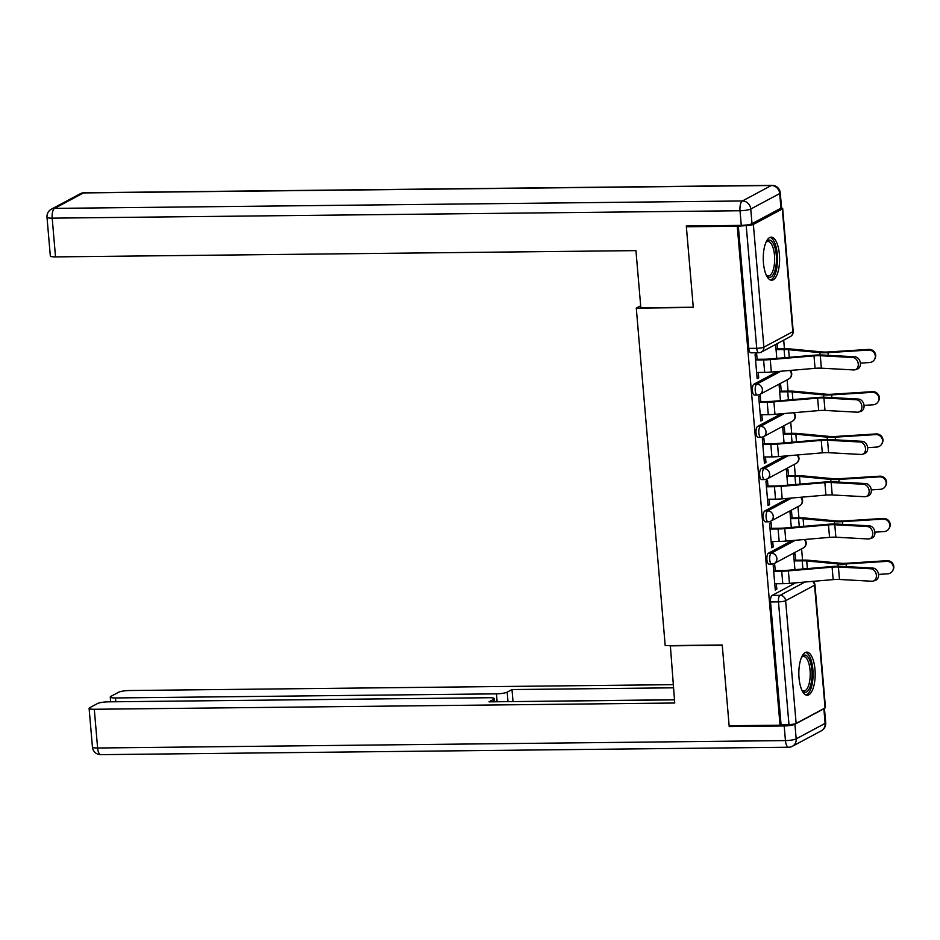 <?xml version="1.0" encoding="UTF-8"?>
<svg xmlns="http://www.w3.org/2000/svg" width="940" height="940" viewBox="0 0 940 940"><rect width="100%" height="100%" fill="white"/><g stroke="black" fill="none" stroke-linecap="round" stroke-linejoin="round"><path stroke-width="1.41" d="M792.091 540.559L768.485 553.167A5.523 2.091 89.4 0 0 766.911 559.676A5.523 2.091 89.4 0 0 769.014 564.118L771.822 564.082A5.523 2.091 -90.6 0 1 769.719 559.653A5.523 2.091 -90.6 0 1 771.305 553.143L795.369 540.277M788.46 498.294L764.866 510.913A5.523 2.091 89.4 0 0 763.292 517.423A5.523 2.091 89.4 0 0 765.395 521.853L768.203 521.829A5.523 2.091 -90.6 0 1 766.1 517.388A5.523 2.091 -90.6 0 1 767.675 510.878L791.75 498.012M784.841 456.041L761.247 468.649A5.523 2.091 89.4 0 0 759.661 475.158A5.523 2.091 89.4 0 0 761.764 479.6L764.584 479.565A5.523 2.091 -90.6 0 1 762.481 475.135A5.523 2.091 -90.6 0 1 764.056 468.625L788.12 455.759M781.222 413.776L757.616 426.396A5.523 2.091 89.4 0 0 756.042 432.905A5.523 2.091 89.4 0 0 758.145 437.335L760.954 437.312A5.523 2.091 -90.6 0 1 758.85 432.87A5.523 2.091 -90.6 0 1 760.437 426.361L784.5 413.506M777.591 371.523L753.998 384.131A5.523 2.091 89.4 0 0 752.423 390.64A5.523 2.091 89.4 0 0 754.526 395.082L757.334 395.047A5.523 2.091 -90.6 0 1 755.231 390.617A5.523 2.091 -90.6 0 1 756.806 384.108L780.882 371.241M779.401 254.435A21.561 8.178 89.4 0 0 771.188 237.15A21.561 8.178 89.4 0 0 763.456 262.965A21.561 8.178 89.4 0 0 771.658 280.249A21.561 8.178 89.4 0 0 779.401 254.435M814.98 669.433A21.561 8.178 89.4 0 0 806.767 652.137A21.561 8.178 89.4 0 0 799.035 677.952A21.561 8.178 89.4 0 0 807.237 695.248A21.561 8.178 89.4 0 0 814.98 669.433M802.548 560.134L801.585 548.878M798.93 517.87L797.966 506.625M795.311 475.616L794.347 464.372M791.68 433.352L790.716 422.107M788.061 391.099L787.097 379.854M784.442 348.834L783.69 340.151M825.073 707.949L814.545 585.244A5.523 0.987 -4.9 0 0 814.945 584.821L825.461 707.538A5.523 0.987 175.1 0 1 825.073 707.949L796.133 723.412A5.523 0.987 175.1 0 1 788.977 724.564L781.058 724.646L770.53 601.941A5.523 2.091 -90.6 0 1 772.116 595.431L795.71 582.812M686.365 226.775L693.285 307.498L636.274 308.109L665.203 645.627L722.226 645.016L729.146 725.739L780.036 725.198L737.254 226.223L686.365 226.775L687.927 225.941M781.058 724.646L780.036 725.198M737.254 226.223L746.207 225.588A5.523 0.987 -4.9 0 0 753.363 224.449L782.292 208.986A5.523 0.987 -4.9 0 0 782.679 208.562A5.523 0.987 -4.9 0 0 781.211 208.022M757.111 359.303L756.618 353.558L755.079 354.38L757.17 378.761L758.709 377.939L757.1 377.951M781.222 391.169L780.682 384.883L779.154 385.706L780.435 400.652M760.73 401.556L760.237 395.811L758.709 396.633L760.801 421.014L762.328 420.192L760.73 420.215M784.841 433.434L784.312 427.148L782.773 427.959L784.054 442.905M764.349 443.821L763.856 438.075L762.328 438.898L764.42 463.267L765.947 462.457L764.349 462.468M788.472 475.687L787.932 469.401L786.392 470.223L787.673 485.169M767.98 486.074L767.486 480.328L765.947 481.151L768.039 505.532L769.578 504.71L767.968 504.733M792.091 517.94L791.55 511.666L790.023 512.476L791.304 527.422M771.599 528.327L771.106 522.593L769.578 523.404L771.658 547.785L773.197 546.974L771.599 546.986M795.71 560.205L795.181 553.918L793.642 554.741L794.923 569.687M775.218 570.592L774.725 564.846L773.197 565.668L775.289 590.05L776.816 589.227L775.218 589.239M640.669 305.759L636.274 308.109M777.603 348.916L777.145 343.652M758.709 377.939L758.239 372.452M775.618 344.475L776.804 358.387M738.276 225.682L748.792 348.387A5.523 2.091 89.4 0 0 750.895 352.817L758.827 352.735A5.523 2.091 -90.6 0 1 756.724 348.305L746.207 225.588M762.328 420.192L761.858 414.716M765.947 462.457L765.477 456.969M769.578 504.71L769.108 499.234M773.197 546.974L772.727 541.487M776.816 589.227L776.346 583.74M756.63 372.475L764.667 372.381A17.414 3.126 -4.9 0 0 771.329 372.052L815.062 368.327A10.223 1.833 175.1 0 1 821.36 368.174L853.755 369.949A6.357 4.912 -107.7 0 0 855.165 369.772A6.357 4.912 -107.7 0 0 858.138 363.099A6.357 4.912 -107.7 0 0 852.686 357.482L854.86 356.789A6.357 4.912 72.3 0 1 860.3 362.405A6.357 4.912 72.3 0 1 857.327 369.079L855.165 369.772M755.502 359.315L764.925 359.209A13.818 2.479 -4.9 0 0 770.212 358.951L813.946 355.226A13.818 2.479 175.1 0 1 822.465 355.026L854.86 356.789M755.56 360.008L763.597 359.926A17.414 3.126 -4.9 0 0 770.26 359.597L813.993 355.861A10.223 1.833 175.1 0 1 820.291 355.72L852.686 357.482M868.854 349.41A6.357 6.204 30.2 0 1 874.882 358.833L874.494 359.515A6.357 6.204 -149.8 0 0 868.466 350.079L868.854 349.41L828.387 351.96A10.223 1.833 -4.9 0 1 822.383 351.948L791.104 349.022A17.414 3.126 175.1 0 0 785.417 348.834L775.993 348.928M860.417 363.122L869.535 362.546A6.357 6.204 -149.8 0 0 874.494 359.515M776.052 349.621L784.089 349.539A13.818 2.479 175.1 0 1 788.601 349.692L819.88 352.618A13.818 2.479 -4.9 0 0 827.999 352.641L868.466 350.079M760.26 414.728L768.286 414.646A17.414 3.126 -4.9 0 0 774.959 414.317L818.681 410.58A10.223 1.833 175.1 0 1 824.991 410.439L857.374 412.202A6.357 4.912 -107.7 0 0 858.784 412.026A6.357 4.912 -107.7 0 0 861.757 405.352A6.357 4.912 -107.7 0 0 856.317 399.747L858.479 399.054A6.357 4.912 72.3 0 1 863.931 404.658A6.357 4.912 72.3 0 1 860.946 411.332L858.784 412.026M759.132 401.58L768.556 401.474A13.818 2.479 -4.9 0 0 773.843 401.215L817.565 397.479A13.818 2.479 175.1 0 1 826.084 397.279L858.479 399.054M759.191 402.273L767.216 402.179A17.414 3.126 -4.9 0 0 773.89 401.85L817.612 398.125A10.223 1.833 175.1 0 1 823.922 397.973L856.317 399.747M763.879 456.993L771.916 456.899A17.414 3.126 -4.9 0 0 778.579 456.57L822.3 452.845A10.223 1.833 175.1 0 1 828.61 452.692L861.005 454.466A6.357 4.912 -107.7 0 0 862.403 454.29A6.357 4.912 -107.7 0 0 865.376 447.616A6.357 4.912 -107.7 0 0 859.936 442L862.098 441.306A6.357 4.912 72.3 0 1 867.55 446.923A6.357 4.912 72.3 0 1 864.577 453.585L862.403 454.29M762.751 443.833L772.175 443.727A13.818 2.479 -4.9 0 0 777.462 443.469L821.196 439.744A13.818 2.479 175.1 0 1 829.715 439.544L862.098 441.306M762.81 444.526L770.847 444.444A17.414 3.126 -4.9 0 0 777.509 444.115L821.231 440.378A10.223 1.833 175.1 0 1 827.541 440.237L859.936 442M752.012 223.65L780.94 208.187L779.695 193.558L750.755 209.021L752.012 223.65A8.296 1.481 175.1 0 1 741.272 225.365L686.294 225.964L693.262 307.227L640.845 307.791L635.945 250.628L55.519 256.89A8.296 1.481 175.1 0 1 50.325 255.962L47 217.222A8.296 1.481 -4.9 0 0 52.194 218.15L55.519 256.89M780.282 192.923A8.296 8.296 0 0 0 771.928 185.345A8.296 3.149 89.4 0 0 771.317 185.509L83.496 192.923L54.567 208.386L742.389 200.972L771.317 185.509A8.296 7.532 -118.1 0 1 779.695 193.558A8.296 1.481 -4.9 0 0 780.282 192.923L781.528 207.552A8.296 1.481 175.1 0 1 780.94 208.187M670.349 645.58L674.732 703.014L94.294 709.265L97.619 748.005L785.441 740.591L784.195 725.962L729.217 726.55L722.249 645.286L669.832 645.851M497.131 701.769L496.449 693.849L115.456 697.95L115.785 701.757M496.449 693.849A8.296 1.481 -4.9 0 0 507.189 692.122L508 701.651M673.428 687.822L511.995 689.561L507.189 692.122M673.158 684.661L129.368 690.524A8.296 1.481 -4.9 0 0 118.628 692.251L110.85 696.399A8.296 1.481 -4.9 0 0 110.262 697.022A8.296 1.481 -4.9 0 0 115.456 697.95M823.863 708.772L794.934 724.235L796.18 738.864L825.109 723.4L823.863 708.772A8.296 1.481 -4.9 0 0 824.427 708.29L825.708 722.778A8.296 1.481 175.1 0 1 825.109 723.4A8.296 7.532 -118.1 0 1 821.349 730.803A8.296 8.296 0 0 0 825.708 722.778M494.005 701.804L493.794 699.289A8.296 1.481 -4.9 0 0 494.381 698.655A8.296 1.481 -4.9 0 0 489.188 697.727L108.206 701.839A8.296 1.481 -4.9 0 0 97.466 703.555L89.688 707.714A8.296 1.481 -4.9 0 0 89.1 708.337A8.296 1.481 -4.9 0 0 94.294 709.265M493.794 699.289L488.988 701.851L674.462 699.854M730.768 725.727L729.217 726.55M784.195 725.962A8.296 1.481 -4.9 0 0 794.934 724.235M674.45 699.736L512.793 701.593M513.017 701.475L511.995 689.561M766.124 241.956A18.659 7.074 -90.6 0 1 766.3 241.733A18.659 7.074 -90.6 0 1 767.816 240.44A18.659 7.074 -90.6 0 1 776.275 255.034A18.659 7.074 -90.6 0 1 770.953 277.006A18.659 7.074 -90.6 0 1 766.664 275.772A18.659 7.074 -90.6 0 1 766.488 275.549M766.347 275.255A17.273 6.545 89.4 0 0 768.286 276.007A17.273 6.545 89.4 0 0 769.555 275.667A17.273 6.545 89.4 0 0 774.607 256.984A17.273 6.545 89.4 0 0 767.921 241.463A17.273 6.545 89.4 0 0 766.652 241.803A17.273 6.545 89.4 0 0 765.994 242.262M770.424 280.026A21.42 8.119 89.4 0 0 771.176 279.721A21.42 8.119 89.4 0 0 777.486 257.619A21.42 8.119 89.4 0 0 769.966 237.409M801.702 656.954A18.659 7.074 -90.6 0 1 801.879 656.731A18.659 7.074 -90.6 0 1 803.394 655.427A18.659 7.074 -90.6 0 1 811.855 670.032A18.659 7.074 -90.6 0 1 806.52 692.005A18.659 7.074 -90.6 0 1 802.243 690.759A18.659 7.074 -90.6 0 1 802.067 690.548M801.926 690.254A17.273 6.545 89.4 0 0 803.865 691.006A17.273 6.545 89.4 0 0 805.134 690.665A17.273 6.545 89.4 0 0 810.174 671.982A17.273 6.545 89.4 0 0 803.489 656.461A17.273 6.545 89.4 0 0 802.231 656.802A17.273 6.545 89.4 0 0 801.562 657.248M806.003 695.013A21.42 8.119 89.4 0 0 806.755 694.707A21.42 8.119 89.4 0 0 813.065 672.617A21.42 8.119 89.4 0 0 805.545 652.395M872.485 391.663A6.357 6.204 30.2 0 1 878.512 401.098L878.113 401.768A6.357 6.204 -149.8 0 0 872.085 392.344L872.485 391.663L832.006 394.224A10.223 1.833 -4.9 0 1 826.002 394.201L794.723 391.287A17.414 3.126 175.1 0 0 789.048 391.087L779.624 391.193M864.036 405.375L873.154 404.799A6.357 6.204 -149.8 0 0 878.113 401.768M779.683 391.886L787.72 391.792A13.818 2.479 175.1 0 1 792.22 391.957L823.511 394.87A13.818 2.479 -4.9 0 0 831.618 394.894L872.085 392.344M876.104 433.928A6.357 6.204 30.2 0 1 882.131 443.351L881.744 444.021A6.357 6.204 -149.8 0 0 875.716 434.597L876.104 433.928L835.636 436.477A10.223 1.833 -4.9 0 1 829.632 436.466L798.354 433.54A17.414 3.126 175.1 0 0 792.667 433.34L783.243 433.446M867.655 447.64L876.773 447.064A6.357 6.204 -149.8 0 0 881.744 444.021M783.302 434.139L791.339 434.057A13.818 2.479 175.1 0 1 795.851 434.21L827.13 437.135A13.818 2.479 -4.9 0 0 835.237 437.147L875.716 434.597M767.498 499.246L775.535 499.163A17.414 3.126 -4.9 0 0 782.198 498.835L825.931 495.098A10.223 1.833 175.1 0 1 832.229 494.957L864.624 496.72A6.357 4.912 -107.7 0 0 866.022 496.543A6.357 4.912 -107.7 0 0 869.007 489.869A6.357 4.912 -107.7 0 0 863.555 484.264L865.728 483.56A6.357 4.912 72.3 0 1 871.168 489.176A6.357 4.912 72.3 0 1 868.196 495.85L866.022 496.543M766.37 486.086L775.794 485.992A13.818 2.479 -4.9 0 0 781.081 485.733L824.815 481.997A13.818 2.479 175.1 0 1 833.334 481.797L865.728 483.56M766.429 486.791L774.466 486.697A17.414 3.126 -4.9 0 0 781.128 486.368L824.862 482.643A10.223 1.833 175.1 0 1 831.16 482.49L863.555 484.264M771.129 541.499L779.154 541.417A17.414 3.126 -4.9 0 0 785.828 541.087L829.55 537.363A10.223 1.833 175.1 0 1 835.86 537.21L868.243 538.972A6.357 4.912 -107.7 0 0 869.653 538.796A6.357 4.912 -107.7 0 0 872.625 532.134A6.357 4.912 -107.7 0 0 867.173 526.518L869.347 525.824A6.357 4.912 72.3 0 1 874.788 531.441A6.357 4.912 72.3 0 1 871.815 538.103L869.653 538.796M770.001 528.351L779.425 528.245A13.818 2.479 -4.9 0 0 784.712 527.986L828.434 524.25A13.818 2.479 175.1 0 1 836.952 524.062L869.347 525.824M770.06 529.044L778.085 528.962A17.414 3.126 -4.9 0 0 784.759 528.633L828.481 524.896A10.223 1.833 175.1 0 1 834.791 524.755L867.173 526.518M774.748 583.764L782.785 583.681A17.414 3.126 -4.9 0 0 789.447 583.352L833.169 579.616A10.223 1.833 175.1 0 1 839.479 579.475L871.874 581.237A6.357 4.912 -107.7 0 0 873.272 581.061A6.357 4.912 -107.7 0 0 876.245 574.387A6.357 4.912 -107.7 0 0 870.804 568.77L872.966 568.077A6.357 4.912 72.3 0 1 878.418 573.694A6.357 4.912 72.3 0 1 875.445 580.368L873.272 581.061M773.62 570.604L783.043 570.51A13.818 2.479 -4.9 0 0 788.331 570.239L832.053 566.514A13.818 2.479 175.1 0 1 840.583 566.315L872.966 568.077M773.679 571.297L781.716 571.215A17.414 3.126 -4.9 0 0 788.378 570.886L832.1 567.161A10.223 1.833 175.1 0 1 838.409 567.008L870.804 568.77M879.723 476.18A6.357 6.204 30.2 0 1 885.75 485.604L885.363 486.286A6.357 6.204 -149.8 0 0 879.335 476.862L879.723 476.18L839.255 478.73A10.223 1.833 -4.9 0 1 833.251 478.719L801.973 475.793A17.414 3.126 175.1 0 0 796.286 475.605L786.862 475.699M871.286 489.893L880.404 489.317A6.357 6.204 -149.8 0 0 885.363 486.286M786.921 476.404L794.958 476.31A13.818 2.479 175.1 0 1 799.47 476.474L830.749 479.388A13.818 2.479 -4.9 0 0 838.868 479.412L879.335 476.862M883.353 518.445A6.357 6.204 30.2 0 1 889.381 527.869L888.982 528.538A6.357 6.204 -149.8 0 0 882.954 519.115L883.353 518.445L842.875 520.995A10.223 1.833 -4.9 0 1 836.87 520.983L805.592 518.058A17.414 3.126 175.1 0 0 799.917 517.858L790.493 517.964M874.905 532.158L884.023 531.582A6.357 6.204 -149.8 0 0 888.982 528.538M790.552 518.657L798.577 518.574A13.818 2.479 175.1 0 1 803.089 518.727L834.379 521.653A13.818 2.479 -4.9 0 0 842.487 521.665L882.954 519.115M886.972 560.698A6.357 6.204 30.2 0 1 893 570.122L892.612 570.803A6.357 6.204 -149.8 0 0 886.573 561.38L886.972 560.698L846.505 563.248A10.223 1.833 -4.9 0 1 840.501 563.236L809.223 560.311A17.414 3.126 175.1 0 0 803.536 560.123L794.112 560.216M878.524 574.411L887.642 573.835A6.357 6.204 -149.8 0 0 892.612 570.803M794.171 560.91L802.208 560.827A13.818 2.479 175.1 0 1 806.72 560.98L837.998 563.906A13.818 2.479 -4.9 0 0 846.106 563.929L886.573 561.38M768.485 553.167L771.305 553.143A5.523 5.017 61.9 0 1 776.886 558.501A5.523 5.017 -118.1 0 1 772.234 563.976A5.523 2.091 -90.6 0 1 771.822 564.082A5.523 5.523 0 0 0 774.372 563.424L803.3 547.961A5.523 5.017 -118.1 0 0 804.276 539.513M764.866 510.913L767.675 510.878A5.523 5.017 61.9 0 1 773.256 516.236A5.523 5.017 -118.1 0 1 768.603 521.712A5.523 2.091 -90.6 0 1 768.203 521.829A5.523 5.523 0 0 0 770.753 521.171L799.682 505.708A5.523 5.017 -118.1 0 0 800.645 497.26M761.247 468.649L764.056 468.625A5.523 5.017 61.9 0 1 769.637 473.983A5.523 5.017 -118.1 0 1 764.984 479.459A5.523 2.091 -90.6 0 1 764.584 479.565A5.523 5.523 0 0 0 767.122 478.918L796.062 463.455A5.523 5.017 -118.1 0 0 797.026 454.995M757.616 426.396L760.437 426.361A5.523 5.017 61.9 0 1 766.018 431.73A5.523 5.017 -118.1 0 1 761.365 437.194A5.523 2.091 -90.6 0 1 760.954 437.312A5.523 5.523 0 0 0 763.503 436.654L792.432 421.19A5.523 5.017 -118.1 0 0 793.407 412.742M753.998 384.131L756.806 384.108A5.523 5.017 61.9 0 1 762.387 389.465A5.523 5.017 -118.1 0 1 757.746 394.941A5.523 2.091 -90.6 0 1 757.334 395.047A5.523 5.523 0 0 0 759.884 394.401L788.813 378.938A5.523 5.017 -118.1 0 0 789.776 370.478M772.116 595.431L780.036 595.337L804.957 582.024M812.665 581.366A5.523 5.017 -118.1 0 1 814.545 585.244L785.617 600.707L796.133 723.412M753.363 224.449L763.879 347.154L792.808 331.691L782.292 208.986M759.226 352.629A5.523 2.091 -90.6 0 1 758.827 352.735A5.523 5.523 0 0 0 761.377 352.089L790.305 336.626A5.523 5.523 0 0 0 793.207 331.279L782.679 208.562M748.792 348.387L756.724 348.305A5.523 0.987 175.1 0 0 763.879 347.154A5.523 5.017 61.9 0 1 761.377 352.089M770.53 601.941L778.461 601.847A5.523 2.091 -90.6 0 1 780.036 595.337A5.523 5.017 -118.1 0 1 785.617 600.707A5.523 0.987 175.1 0 1 778.461 601.847L788.977 724.564M793.207 331.279A5.523 0.987 -4.9 0 1 792.808 331.691A5.523 5.017 61.9 0 1 790.305 336.626M763.597 359.926L764.667 372.381M813.993 355.861L815.062 368.327M770.26 359.597L771.329 372.052M820.291 355.72L821.36 368.174M784.794 357.705L784.089 349.539M828.222 355.344L827.999 352.641M820.08 354.956L819.88 352.618M789.259 357.329L788.601 349.692M767.216 402.179L768.286 414.646M817.612 398.125L818.681 410.58M773.89 401.85L774.959 414.317M823.922 397.973L824.991 410.439M770.847 444.444L771.916 456.899M821.231 440.378L822.3 452.845M777.509 444.115L778.579 456.57M827.541 440.237L828.61 452.692M741.272 225.365L740.015 210.736L52.194 218.15A8.296 3.149 89.4 0 1 54.567 208.386A8.296 7.532 -118.1 0 0 51.348 209.197L80.288 193.734A8.296 7.532 61.9 0 1 83.496 192.923A8.296 3.149 89.4 0 1 84.106 192.759A8.296 8.296 0 0 0 80.288 193.734M740.015 210.736A8.296 1.481 -4.9 0 0 750.755 209.021A8.296 7.532 61.9 0 0 742.389 200.972A8.296 3.149 89.4 0 0 740.015 210.736M92.425 747.077A8.296 8.296 0 0 0 100.768 754.656A8.296 3.149 89.4 0 1 97.619 748.005A8.296 1.481 175.1 0 1 92.425 747.077L89.1 708.337M788.601 747.241A8.296 8.296 0 0 0 792.42 746.266A8.296 7.532 61.9 0 0 796.18 738.864A8.296 1.481 175.1 0 1 785.441 740.591A8.296 3.149 89.4 0 0 788.601 747.241L100.768 754.656M788.413 399.97L787.72 391.792M831.853 397.596L831.618 394.894M823.71 397.221L823.511 394.87M792.878 399.582L792.22 391.957M792.032 442.223L791.339 434.057M835.472 439.849L835.237 437.147M827.329 439.474L827.13 437.135M796.497 441.847L795.851 434.21M774.466 486.697L775.535 499.163M824.862 482.643L825.931 495.098M781.128 486.368L782.198 498.835M831.16 482.49L832.229 494.957M778.085 528.962L779.154 541.417M828.481 524.896L829.55 537.363M784.759 528.633L785.828 541.087M834.791 524.755L835.86 537.21M781.716 571.215L782.785 583.681M832.1 567.161L833.169 579.616M788.378 570.886L789.447 583.352M838.409 567.008L839.479 579.475M795.663 484.488L794.958 476.31M839.091 482.114L838.868 479.412M830.948 481.738L830.749 479.388M800.128 484.1L799.47 476.474M799.282 526.741L798.577 518.574M842.722 524.367L842.487 521.665M834.579 523.991L834.379 521.653M803.747 526.365L803.089 518.727M802.901 569.005L802.208 560.827M846.341 566.632L846.106 563.929M838.198 566.244L837.998 563.906M807.366 568.618L806.72 560.98M788.813 378.938A5.523 5.523 0 0 0 790.375 370.43M792.432 421.19A5.523 5.523 0 0 0 793.995 412.695M796.062 463.455A5.523 5.523 0 0 0 797.625 454.948M799.682 505.708A5.523 5.523 0 0 0 801.244 497.201M803.3 547.961A5.523 5.523 0 0 0 804.863 539.466M814.945 584.821A5.523 5.523 0 0 0 813.264 581.32M51.348 209.197A8.296 8.296 0 0 0 47 217.222M771.928 185.345L84.106 192.759M821.349 730.803L792.42 746.266M494.381 698.655L494.652 701.792M110.262 697.022L110.673 701.804"/></g></svg>
